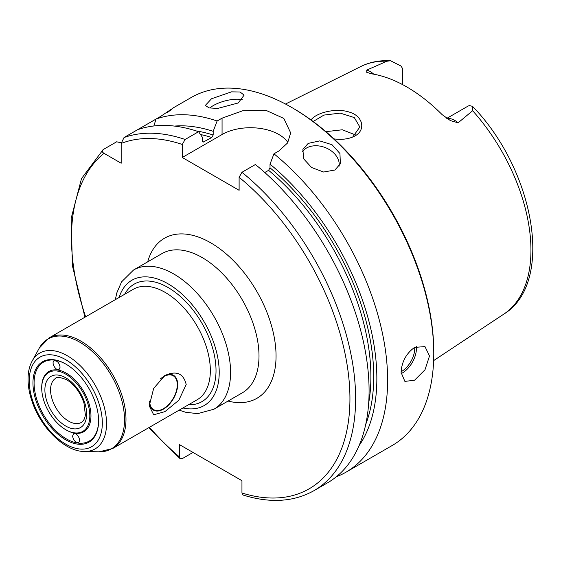 <?xml version="1.0" encoding="UTF-8"?>
<svg xmlns="http://www.w3.org/2000/svg" width="561" height="561" viewBox="0 0 561 561"><rect width="100%" height="100%" fill="white"/><g stroke="black" fill="none" stroke-linecap="round" stroke-linejoin="round"><path stroke-width="0.84" d="M60.104 367.16L59.136 369.397C56.156 371.55 50.862 362.644 54.087 360.898C57.159 360.534 59.164 362.623 60.104 367.16M72.572 436.065L73.652 433.772C76.78 431.858 81.843 440.897 78.477 442.398C75.419 442.601 73.456 440.49 72.572 436.065M98.589 420.561A45.616 26.332 60 0 1 69.894 440.687A45.616 26.332 60 0 1 34.936 391.964A45.616 26.332 60 0 1 55.308 360.253A45.616 26.332 60 0 1 66.058 364.208M41.717 388.058L41.717 387.399A34.817 20.105 60 0 1 57.916 370.043A34.817 20.105 60 0 1 90.587 410.68A34.817 20.105 60 0 1 66.338 430.042L65.77 429.719A34.018 19.635 -120 0 0 89.458 410.799A34.018 19.635 -120 0 0 57.545 371.094A34.018 19.635 -120 0 0 41.717 388.058A34.018 19.635 -120 0 0 65.77 429.719M54.543 359.846A46.416 26.802 60 0 1 65.77 364.047A46.416 26.802 60 0 1 98.596 420.89A46.416 26.802 60 0 1 69.585 441.788A46.416 26.802 60 0 1 33.835 392.244A46.416 26.802 60 0 1 54.543 359.846M164.177 375.912A20.091 11.599 -60 0 1 177.662 384.509A20.091 11.599 -60 0 1 164.443 408.513A20.091 11.599 -60 0 1 149.38 403.121M149.633 401.101A19.551 11.283 120 0 0 153.679 409.642A19.551 11.283 120 0 0 173.23 398.359A19.551 11.283 120 0 0 173.23 375.786A19.551 11.283 120 0 0 160.292 379.005M186.189 384.509L178.826 400.266L164.906 411.641L153.665 414.789L149.247 405.841L153.665 388.387L164.906 375.47C176.406 370.372 183.503 373.388 186.189 384.509M243.088 495.033C270.1 503.441 293.74 501.983 314.006 490.651L327.47 482.874A200.936 116.008 -120 0 0 363.072 340.183A200.936 116.008 -120 0 0 255.416 164.513L241.952 172.29L239.112 177.276L239.112 190.305L182.276 157.487L182.276 144.465L185.123 139.479L198.587 131.702A200.936 116.008 -120 0 0 137.487 129.766L124.023 137.543L121.183 143.434L121.183 163.23L104.037 153.335C102.018 152.15 101.737 150.895 103.196 149.57L116.66 141.793L121.218 142.803M193.005 452.432L182.276 458.632L180.102 458.681L179.436 456.906L179.436 444.6L241.952 480.693L241.952 493L243.088 495.026M209.758 108.042A20.091 6.935 165.1 0 1 213.32 105.559A20.091 6.935 165.1 0 1 242.387 99.767M211.511 98.771L231.525 91.843L240.08 92.011L244.119 95.125L238.215 102.965L217.801 108.413L209.155 107.915L205.298 105.475L211.511 98.771M302.267 151.8A20.091 14.867 -158.9 0 1 306.404 148.076A20.091 14.867 -158.9 0 1 328.416 149.065A20.091 14.867 -158.9 0 1 339.146 166.119M308.213 143.378L319.707 140.902L331.986 144.696L339.945 153.525L340.373 163.756L334.917 170.018L323.599 172.024L311.593 167.522L303.606 158.784L302.884 149.31L308.213 143.378M373.773 74.192A19.614 11.325 -120 0 0 366.775 70.076L386.943 61.233L390.568 60.749L400.877 65.967A19.614 11.325 60 0 1 402.482 68.421L402.482 84.557M446.759 118.385L467.895 106.19A19.614 11.325 60 0 1 469.501 105.587L472.551 106.366L472.635 110.706L458.127 122.817A19.614 11.325 -120 0 0 447.131 118.63M366.775 70.076L366.74 72.313L371.466 73.807A144.689 83.533 -120 0 1 442.068 114.57L450.378 120.587L458.127 122.817M333.984 138.883C340.625 139.822 346.684 139.282 352.161 137.27L354.314 136.288C366.13 130.538 363.388 116.148 349.426 112.137C335.85 107.509 315.864 112.88 311.046 119.956M313.15 121.506L323.921 115.089L340.211 113.119L354.286 117.572L359.846 126.975L352.848 136.884L351.509 137.522M355.695 134.998L342.315 129.78L325.885 131.667M401.087 372.413C401.697 361.824 406.192 353.486 414.586 347.392L424.986 346.6L429.502 356.004L424.986 369.804L414.586 380.204L404.895 381.403L401.087 372.413M168.314 111.688L172.739 108.245M167.522 112.431C176.491 105.833 174.31 107.095 160.965 116.211L156.028 119.065L153.854 125.973M137.487 129.766L156.028 119.065A200.936 116.008 -120 0 1 217.121 121.001L222.065 118.147L242.766 110.748L265.837 110.279L283.831 118.427L290.668 132.887L287.618 142.929L278.894 150.958L273.957 153.812L270.016 164.142L270.016 167.83L268.593 170.327L264.792 172.522M84.942 317.21L72.404 265.732L71.177 218.292L81.499 178.587L103.196 149.57M336.312 476.78A200.936 116.008 -120 0 0 346.011 472.173A200.936 116.008 -120 0 0 381.606 329.482A200.936 116.008 -120 0 0 273.957 153.812M346.011 472.173L392.153 445.532A200.936 116.008 -120 0 0 433.765 353.542A200.936 116.008 -120 0 0 291.685 107.453A200.936 116.008 -120 0 0 191.217 97.502L172.43 108.343M198.587 131.702L202.528 137.48L202.528 141.169L203.089 142.178L211.763 137.515L213.18 135.012L213.18 131.33A191.28 110.44 -120 0 0 174.443 126.085M213.18 131.33L217.121 121.001M359.005 445.757A191.28 110.44 -120 0 0 270.016 164.142M287.905 142.473A40.189 23.204 0 0 0 222.065 134.521L182.276 157.487M433.765 353.542L433.765 351.901A198.924 114.851 -120 0 0 293.108 108.273L291.685 107.453M65.77 359.734A51.689 29.845 60 0 1 97.425 441.325A51.689 29.845 60 0 1 34.116 404.769A51.689 29.845 60 0 1 65.77 359.734M81.373 422.405A25.518 14.733 60 0 1 61.71 415.568A25.518 14.733 60 0 1 50.567 389.888A25.518 14.733 60 0 1 55.855 378.205C55.939 376.585 59.522 377.069 66.605 379.664C74.564 384.664 80.363 392.483 83.982 403.121L85.342 414.852C84.921 418.52 83.596 421.038 81.373 422.405M65.77 377.826A29.537 17.054 -120 0 0 47.685 403.562A29.537 17.054 -120 0 0 83.862 424.446A29.537 17.054 -120 0 0 65.77 377.826M67.411 355.814A55.336 31.949 -120 0 0 32.166 361.025C29.53 365.912 28.155 371.67 28.05 378.303C27.952 385.765 29.333 393.612 32.201 401.837C41.058 428.057 64.845 451.549 84.409 451.507A55.336 31.949 -120 0 0 105.559 412.952A55.336 31.949 -120 0 0 67.411 355.814M79.676 342.133A63.421 36.619 60 0 1 123.392 407.623A63.421 36.619 60 0 1 99.157 451.808L112.775 448.47A63.8 36.837 -120 0 0 122.55 397.349A63.8 36.837 -120 0 0 80.875 341.13A63.8 36.837 -120 0 0 48.975 337.974L39.284 348.101A63.421 36.619 60 0 1 79.676 342.133M48.975 337.974L133.329 289.273A63.8 36.837 60 0 1 165.229 292.428A63.8 36.837 60 0 1 206.904 348.647A63.8 36.837 60 0 1 197.128 399.769L112.775 448.47M188.468 404.769A67.818 39.151 -120 0 0 214.87 357.834A67.818 39.151 -120 0 0 168.069 287.512A67.818 39.151 -120 0 0 124.675 294.273M119.121 297.477A72.334 41.766 60 0 1 168.069 283.817A72.334 41.766 60 0 1 218.664 363.423A72.334 41.766 60 0 1 182.921 407.973M179.134 410.161L185.6 412.237L197.619 413.66L213.944 409.207A80.377 46.402 -120 0 0 226.258 344.805A80.377 46.402 -120 0 0 173.756 273.971A80.377 46.402 -120 0 0 133.567 269.995L121.569 281.874L116.814 292.891L115.335 299.658M133.567 269.995L161.982 253.586A80.377 46.402 60 0 1 242.359 299.995A80.377 46.402 60 0 1 242.359 392.798L213.944 409.207M228.061 401.052A92.432 53.365 -120 0 0 256.91 291.587A92.432 53.365 -120 0 0 147.69 261.84M104.037 153.335A196.918 113.694 -120 0 0 85.651 316.804M149.443 427.3A196.918 113.694 -120 0 0 179.436 456.906M241.952 493A196.918 113.694 -120 0 0 349.931 396.978A196.918 113.694 -120 0 0 239.112 177.276M182.276 144.465A196.918 113.694 -120 0 0 121.183 143.434M472.551 106.366C534.324 169.681 555.159 282.856 503.806 314.132A143.055 82.593 -120 0 0 472.635 110.706M386.943 61.233A143.055 82.593 -120 0 0 360.842 66.507L285.507 104.037M354.314 136.288L352.848 136.884M401.101 371.747A18.885 10.904 120 0 0 401.374 371.592A18.885 10.904 120 0 0 414.691 347.329M401.129 373.654A20.091 11.599 120 0 0 402.223 373.072A20.091 11.599 120 0 0 416.325 346.523M213.18 135.012A186.869 107.887 -120 0 0 196.294 130.944M211.763 137.515A184.864 106.73 -120 0 0 200.515 134.528M203.945 142.024A184.864 106.73 -120 0 0 202.584 141.596M185.123 139.479A200.936 116.008 -120 0 0 124.023 137.543M314.006 490.651A200.936 116.008 -120 0 0 349.608 347.96A200.936 116.008 -120 0 0 241.952 172.29M368.668 403.156A184.864 106.73 -120 0 0 268.593 170.327M365.723 424.411A186.869 107.887 -120 0 0 270.016 167.83M222.065 134.521L222.065 118.147M84.409 451.507L99.157 451.808M32.166 361.025L39.284 348.101M503.806 314.132L433.632 360.604M148.742 427.706L180.095 458.681M390.568 60.749C379.769 60.146 369.86 62.068 360.842 66.507"/></g></svg>

